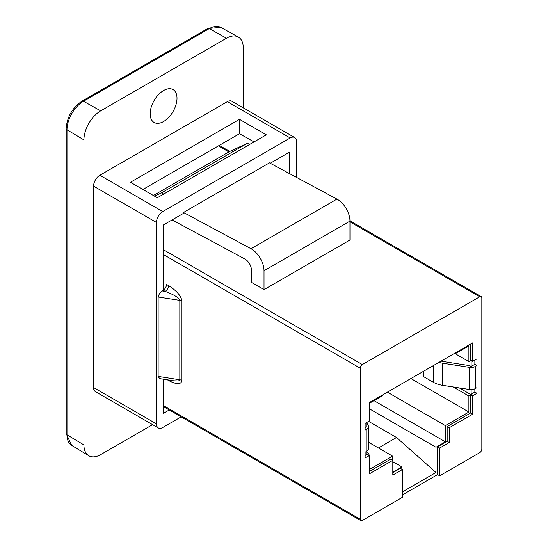 <?xml version="1.0" encoding="UTF-8"?>
<svg xmlns="http://www.w3.org/2000/svg" width="548" height="548" viewBox="0 0 548 548"><rect width="100%" height="100%" fill="white"/><g stroke="black" fill="none" stroke-linecap="round" stroke-linejoin="round"><path stroke-width="0.82" d="M264.013 289.632L264.013 270.746A17.789 10.268 -120 0 0 250.991 248.717L183.505 212.473L269.465 162.852L336.952 199.095A17.789 10.268 60 0 1 349.966 221.125L349.966 240.003L264.013 289.632L251.429 282.371L251.429 270.041A8.891 5.138 60 0 0 244.922 259.026L172.113 219.926M153.385 195.506L229.53 151.543L247.429 143.268L249.635 144.453M368.537 426.673L368.537 448.812A5.966 3.446 -0 0 1 366.79 451.244L365.126 452.21L365.126 457.868L368.852 455.71L368.852 456.203L369.386 455.895L369.386 473.849L392.813 460.327L392.813 475.082L402.396 469.547L402.396 497.324L362.338 520.456A2.966 1.713 -60 0 1 360.851 520.6A2.966 1.713 -60 0 1 360.242 519.244L360.242 368.188A2.966 1.713 -60 0 1 362.338 364.557L479.74 296.769A2.966 1.713 -60 0 1 481.219 296.626A2.966 1.713 -60 0 1 481.836 297.982L481.836 449.038A2.966 1.713 -60 0 1 479.74 452.669L439.674 475.801L439.674 448.024L449.257 442.496L449.257 427.735L472.691 414.206L472.691 396.252L473.219 395.457L476.952 393.3L476.952 387.648L475.287 388.607L475.287 366.468L476.952 365.509L476.952 358.872L472.691 361.331L472.691 342.884L369.386 402.527L369.386 420.974L365.126 423.433L365.126 430.07L366.79 429.111A5.966 3.446 -0 0 0 368.537 426.673A5.966 3.446 -0 0 0 368.331 425.782L366.79 422.467M402.396 469.547L400.314 468.341L392.813 472.671M439.674 475.801L437.585 474.595L402.396 494.913M437.585 474.595L437.585 446.819L447.168 441.291L447.168 426.529L470.602 413.007L470.602 395.046L468.896 396.033L453.203 386.977M402.396 491.885L435.989 472.492L435.989 447.25L445.36 441.839L445.36 425.611L468.896 412.021L468.896 396.033M392.813 472.177L401.91 466.93L401.91 469.266M369.386 469.472L392.539 456.107L392.539 460.162M369.386 455.895L367.297 454.689L369.003 453.71L369.003 455.676M369.386 471.444L390.724 459.121L392.813 460.327M163.681 194.081L161.475 192.889L154.474 196.129M163.564 289.988L163.564 224.858L183.505 213.343L183.505 212.473M161.475 192.889L247.429 143.268M387.381 392.135L445.36 425.611M468.896 412.021L410.918 378.545M365.126 455.457L366.763 454.504L366.763 451.257M366.763 422.487L366.763 426.714L365.126 427.659M382.737 394.813L382.737 395.601L369.386 403.314M471.027 360.372L468.896 361.598L468.896 345.857L455.162 353.789L455.162 353.001M474.863 360.077L474.863 364.304L471.136 366.454L471.136 360.433M472.691 361.331L470.602 360.125L470.602 344.089M473.219 395.457L471.136 394.252L474.863 392.101L474.863 388.827M471.136 394.252L471.136 389.614M369.003 453.71L366.763 452.415M455.162 353.789L454.477 353.398M468.896 361.598L455.265 353.727M435.989 472.492L396.54 437.51L368.64 421.405M378.435 447.963L396.54 437.51M392.539 456.107L368.537 442.25M471.136 366.454L469.691 365.626L443.407 361.557A18.07 10.433 180 0 1 441.119 361.105M473.219 395.944L459.32 387.922M476.952 393.3L474.863 392.101M474.863 364.304L476.952 365.509M423.631 371.202L423.631 376.661L433.221 382.196A21.023 12.138 -0 0 0 442.647 385.34L469.526 389.498A5.966 3.446 -0 0 0 475.287 388.607M368.852 455.71L366.763 454.504M439.674 448.024L437.585 446.819M449.257 442.496L447.168 441.291M449.257 427.735L447.168 426.529M472.691 414.206L470.602 413.007M472.691 396.252L470.602 395.046M438.893 362.392A21.023 12.138 -0 0 0 442.647 363.208L469.526 367.365A5.966 3.446 -0 0 0 475.287 366.468M266.314 134.822L157.303 197.766L130.465 182.272L239.483 119.334L266.314 134.822M158.139 376.414L179.826 379.771L179.532 380.442L178.251 380.97L173.826 380.812L159.728 378.627L158.139 376.414L158.139 297.016L179.826 300.373L179.826 379.771A4.747 2.74 180 0 1 181.95 380.483L181.95 301.078C181.141 295.913 176.668 290.748 168.531 285.583L166.524 284.426A4.747 2.74 -60 0 1 163.174 290.235L159.598 293.146L158.139 297.016M167.373 379.812L168.531 380.483A4.747 2.74 120 0 0 168.503 379.983M163.174 290.235L165.181 291.392A4.747 2.74 120 0 0 168.531 285.583M162.016 290.906L165.181 291.392C174.059 294.721 178.936 297.715 179.826 300.373A4.747 2.74 0 0 1 181.95 301.078M401.91 466.93L392.813 461.676M435.989 447.25L369.386 408.801M374.003 400.643L445.36 441.839M66.164 433.619L66.164 128.595A2.966 1.713 180 0 0 67 129.787L83.926 139.904L83.926 444.928L67 434.804A23.297 13.447 -60 0 0 71.678 445.387L66.164 433.619A2.966 1.713 0 0 0 67 434.804L67 129.787A23.297 13.447 -60 0 1 83.467 101.257L209.254 28.633L226.482 38.237A23.722 13.693 -60 0 1 238.195 36.976A23.722 13.693 -60 0 1 243.257 47.916L243.257 107.846M226.482 38.237L100.695 110.854L83.467 101.257A2.966 1.713 -120 0 0 82.022 101.133C72.343 107.751 67.055 116.902 66.164 128.595M83.926 139.904A23.722 13.693 -60 0 1 100.695 110.854M163.592 90.523A18.975 10.953 -60 0 1 173.079 89.584A18.975 10.953 -60 0 1 173.079 111.491A18.975 10.953 -60 0 1 154.104 122.451A18.975 10.953 -60 0 1 151.193 107.244A18.975 10.953 -60 0 1 163.592 90.523M152.597 424.645L100.695 454.607A23.722 13.693 -60 0 1 88.694 455.696A23.722 13.693 -60 0 1 83.926 444.928M227.324 101.661L290.214 137.973A8.891 5.138 -60 0 1 294.666 137.527L231.77 101.216A8.891 5.138 -60 0 0 227.324 101.661L99.859 175.25A8.891 5.138 -60 0 0 93.571 186.142L93.571 387.552A8.891 5.138 -60 0 0 95.414 391.628L158.304 427.94A8.891 5.138 -60 0 1 156.461 423.864L93.571 387.552M254.039 141.911L239.483 133.726L142.932 189.464M239.483 133.726L239.483 119.334M158.304 427.94A8.891 5.138 -60 0 0 162.749 427.495L181.169 416.864M296.509 177.374L296.509 141.603A8.891 5.138 -60 0 0 294.666 137.527M290.214 137.973L162.749 211.562L99.859 175.25M93.571 186.142L156.461 222.454A8.891 5.138 -60 0 1 162.749 211.562M156.461 222.454L156.461 423.864M270.239 163.27L289.406 152.207L289.406 173.558M169.25 409.979L163.564 413.26L163.564 379.223M250.991 248.717L336.952 199.095M366.79 451.244L366.79 429.111M264.013 270.746L349.966 221.125M469.526 389.498L469.526 367.365M442.647 385.34L442.647 363.208M433.221 382.196L433.221 365.667M360.242 519.244L163.564 405.691M163.564 254.635L360.242 368.188M168.531 380.483C176.668 384.71 181.141 384.71 181.95 380.483M362.338 364.557L163.564 249.792M218.405 145.891L228.859 151.933M349.966 221.851L479.74 296.769M220.762 27.4A23.297 13.447 -60 0 0 209.254 28.633A2.966 1.713 -120 0 0 207.808 28.51L220.762 27.4L238.195 36.976M163.564 406.698L360.851 520.6M481.219 296.626L349.966 220.844M229.749 151.44L219.275 145.391M82.022 101.133L207.808 28.51M71.678 445.387L88.694 455.696"/></g></svg>
